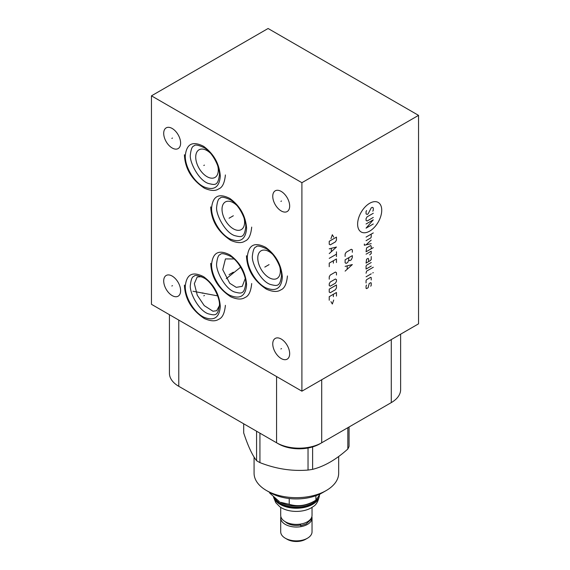 <?xml version="1.0" encoding="UTF-8"?>
<svg xmlns="http://www.w3.org/2000/svg" width="570" height="570" viewBox="0 0 570 570"><rect width="100%" height="100%" fill="white"/><g stroke="black" fill="none" stroke-linecap="round" stroke-linejoin="round"><path stroke-width="0.85" d="M180.612 387.372A29.277 16.901 0 0 0 180.647 387.386L276.571 442.776A31.913 18.425 0 0 0 321.708 442.776L391.284 402.605A31.913 18.425 0 0 0 400.632 389.581L400.632 334.184M276.571 376.549L276.571 442.776L278.438 443.852A29.277 16.901 0 0 0 319.848 443.852L321.708 442.776L321.708 379.741M389.417 403.681L391.284 402.605L389.417 403.681A29.277 16.901 0 0 0 389.445 403.667M245.214 278.652L242.257 286.339L236.258 287.351L229.739 283.283L222.735 269.667L225.435 258.915L233.992 258.951M151.456 95.838L151.456 304.309L301.908 391.177L301.908 182.699L418.544 115.361L268.092 28.5L151.456 95.838L301.908 182.699M289.667 353.671A11.956 6.904 60 0 1 287.187 359.143A11.956 6.904 60 0 1 277.975 355.937A11.956 6.904 60 0 1 272.752 343.902A11.956 6.904 60 0 1 275.232 338.43A11.956 6.904 60 0 1 284.444 341.637A11.956 6.904 60 0 1 289.667 353.671M289.667 206.069A11.956 6.904 60 0 1 287.187 211.541A11.956 6.904 60 0 1 277.975 208.335A11.956 6.904 60 0 1 272.752 196.301A11.956 6.904 60 0 1 275.232 190.829A11.956 6.904 60 0 1 284.444 194.035A11.956 6.904 60 0 1 289.667 206.069M180.619 143.106A11.956 6.904 60 0 1 178.139 148.585A11.956 6.904 60 0 1 168.927 145.379A11.956 6.904 60 0 1 163.704 133.344A11.956 6.904 60 0 1 166.184 127.872A11.956 6.904 60 0 1 175.396 131.072A11.956 6.904 60 0 1 180.619 143.106M180.619 290.707A11.956 6.904 60 0 1 178.139 296.186A11.956 6.904 60 0 1 168.927 292.98A11.956 6.904 60 0 1 163.704 280.946A11.956 6.904 60 0 1 166.184 275.474A11.956 6.904 60 0 1 175.396 278.673A11.956 6.904 60 0 1 180.619 290.707M301.908 391.177L418.544 323.838L418.544 115.361M169.433 314.69L169.433 373.286A31.913 18.425 0 0 0 178.78 386.31L178.78 320.084M236.821 205.428A15.96 9.213 -120 0 0 225.328 201.958A15.96 9.213 -120 0 0 222.022 209.261A15.96 9.213 -120 0 0 228.983 225.321A15.96 9.213 -120 0 0 241.281 229.596A15.96 9.213 -120 0 0 244.587 222.293A15.96 9.213 -120 0 0 244.024 217.904M210.522 153.273A15.96 9.213 -120 0 0 199.023 149.803A15.96 9.213 -120 0 0 195.724 157.113A15.96 9.213 -120 0 0 202.685 173.173A15.96 9.213 -120 0 0 214.983 177.448A15.96 9.213 -120 0 0 218.289 170.138A15.96 9.213 -120 0 0 217.726 165.756M272.567 254.284A15.96 9.213 -120 0 0 261.074 250.814A15.96 9.213 -120 0 0 257.768 258.117A15.96 9.213 -120 0 0 264.737 274.177A15.96 9.213 -120 0 0 277.034 278.452A15.96 9.213 -120 0 0 280.333 271.149A15.96 9.213 -120 0 0 279.77 266.76M219.429 305.641L216.671 310.736L212.959 311.227L204.238 305.62L197.277 295.253L194.341 283.639L197.191 276.992L201.68 276.685M275.125 498.565A22.593 13.046 0 0 0 312.353 503.353A22.593 13.046 180 0 0 317.376 498.95M320.155 493.941L315.901 500.189C307.009 505.626 298.117 507.001 289.225 504.322L280.397 502.241A22.593 13.046 0 0 0 312.353 502.241L315.901 500.189L312.353 502.241M319.328 495.829A23.064 13.317 180 0 1 312.681 503.93A23.064 13.317 180 0 1 289.959 507.3A23.064 13.317 180 0 1 273.871 497.439M319.442 494.931C318.566 500.937 316.393 504.885 312.902 506.787A21.076 12.169 180 0 1 311.277 507.841A21.076 12.169 180 0 1 279.841 506.787L275.759 502.633L273.486 497.069M280.711 507.378L280.711 515.358A15.661 9.042 0 0 0 290.379 523.709A15.661 9.042 0 0 0 307.451 521.75A15.661 9.042 0 0 0 312.032 515.358L312.032 507.378M300.198 525.084A12.854 7.417 180 0 1 285.271 521.735M300.682 524.051L300.625 525.74L300.105 524.136M280.882 516.677A15.661 9.042 0 0 0 280.711 518.002A15.661 9.042 0 0 0 290.379 526.352A15.661 9.042 0 0 0 307.451 524.393A15.661 9.042 0 0 0 312.032 518.002A15.661 9.042 0 0 0 311.868 516.677M280.711 518.002L280.711 531.824A15.661 9.042 0 0 0 285.299 538.222A15.661 9.042 0 0 0 307.451 538.222L307.451 538.222A15.661 9.042 0 0 0 312.032 531.824L312.032 518.002M305.584 539.298L307.451 538.222L305.584 539.298A13.025 7.517 0 0 1 287.166 539.298L285.299 538.222M279.464 501.7L269.703 493.043L269.703 492.38M315.901 495.715L315.901 500.189M289.225 498.529L289.225 504.322M338.673 456.484L338.673 473.25A42.301 24.425 180 0 1 326.282 490.514L322.556 492.665A37.022 21.375 180 0 1 270.194 492.672A37.022 21.375 180 0 1 270.194 492.665L266.461 490.514A42.301 24.425 180 0 1 254.078 473.25L254.078 457.04M326.282 490.514A42.301 24.425 180 0 1 266.461 490.514L270.194 492.665M256.578 431.226L256.578 460.674A53.958 31.151 0 0 0 258.217 461.664A53.958 31.151 180 0 0 259.934 462.619C275.966 468.911 291.997 471.39 308.035 470.058A53.958 31.151 180 0 0 312.624 469.345C324.358 466.381 336.093 459.605 347.828 449.018A53.958 31.151 180 0 0 349.061 446.367L349.061 426.987M256.578 460.674C252.282 455.231 247.986 445.975 243.689 432.908L243.689 423.788M259.934 433.164L259.934 462.619M308.035 448.006L308.035 470.058M312.624 446.901L312.624 469.345M347.828 427.692L347.828 449.018M369.674 203.283A17.057 9.847 120 0 0 357.618 224.174A17.057 9.847 120 0 0 369.674 231.135A17.057 9.847 120 0 0 381.736 210.244A17.057 9.847 120 0 0 369.674 203.283M372.773 211.185L373.286 210.287L373.286 207.908L372.253 207.309L371.22 207.908L368.127 213.864L367.094 214.455L366.061 213.864L366.061 211.477L366.581 210.587M373.286 217.434L367.094 221.01L366.061 220.412L366.061 218.631L367.094 216.842L373.286 213.266M366.061 223.989L373.286 219.82L366.061 228.157L373.286 223.989M366.061 237.091L373.286 232.923M366.061 240.668L370.707 237.989L371.22 237.091L371.22 234.113M364.344 244.038L364.344 245.235L371.22 243.647M371.22 240.07L366.061 244.836M371.22 248.805L371.22 246.425L370.707 245.535L366.581 247.914L366.061 251.783L373.286 247.615M369.674 254.861L371.22 253.572L371.22 251.192L366.061 254.17M368.64 261.616L368.64 259.229L368.127 258.338L366.581 259.229L366.061 263.105L370.194 260.718L371.22 259.528L371.22 256.55M371.22 262.506L366.581 265.185L366.061 266.083L366.061 269.061L371.22 266.083M373.286 267.273L366.581 271.142L366.061 273.23M366.061 276.799L371.22 273.821M372.773 272.93L373.286 272.631L372.773 272.93M371.22 279.977L371.22 277.597L370.707 277.298L366.581 279.685L366.061 280.575L366.061 282.955M366.581 285.043L366.061 285.933L366.061 288.32L366.581 288.62L368.127 287.722L369.161 283.554L370.707 282.663L371.22 282.955L371.22 285.342L370.707 286.233M352.346 252.261L352.346 249.881L351.312 249.282L346.154 252.261L345.121 254.049L345.121 256.429M348.733 257.718L348.733 260.105L349.766 260.697L351.312 259.806L352.346 257.426L352.346 255.638L345.121 259.806L345.121 262.784L346.154 263.383L347.7 262.485L348.733 260.105M345.121 271.12L352.346 264.573L345.121 266.361M347.187 265.962L347.187 269.14M333.707 237.113L332.331 234.733L330.956 238.702M329.232 241.281L329.232 244.259L330.265 244.858L335.424 241.88L336.457 240.091L336.457 237.113L329.232 241.281M329.232 253.593L336.457 247.038L329.232 248.826M331.298 248.427L331.298 251.605M329.232 258.36L336.457 254.184M336.457 251.805L336.457 256.571M336.457 262.528L336.457 258.951L329.232 263.119L329.232 266.696M333.357 263.119L333.357 260.739M336.457 275.032L336.457 272.652L335.424 272.054L330.265 275.032L329.232 276.82L329.232 279.207M330.265 281.986L329.232 283.774L329.232 285.556L330.265 286.154L335.424 283.176L336.457 281.388L336.457 279.599L335.424 279.008L330.265 281.986M329.232 289.132L329.232 292.111L330.265 292.709L335.424 289.731L336.457 287.943L336.457 284.964L329.232 289.132M336.457 296.079L336.457 292.51L329.232 296.678L329.232 300.248M333.357 296.678L333.357 294.291M330.956 301.637L332.331 304.024L333.707 300.055M281.523 348.605L280.896 348.968M281.523 201.003L280.896 201.367M172.475 138.047L171.848 138.403M172.475 285.648L171.848 286.005M204.431 165.115L203.804 165.471L204.431 165.115M230.729 217.27L230.102 217.626L230.729 217.27M266.475 266.119L265.848 266.482L266.475 266.119M230.907 275.046L230.287 275.41M226.254 278.702L240.654 267.173M230.729 273.693L230.102 274.056M202.927 292.873L202.293 293.237M192.938 291.242L217.64 295.873M204.431 295.474L203.796 295.844M229.069 218.224L233.33 215.766M233.301 215.781L229.09 218.21M264.815 267.081L269.076 264.615M269.054 264.63L264.836 267.066M229.069 274.655L233.33 272.189M233.301 272.204L229.09 274.64M319.848 443.852L321.708 442.776M180.647 387.386L178.78 386.31L180.647 387.386M391.284 402.605L391.284 339.578M319.407 495.665A23.064 13.317 180 0 1 312.681 504.343A23.064 13.317 180 0 1 289.432 507.628A23.064 13.317 180 0 1 273.657 497.232M220.305 176.166C219.379 163.797 213.821 153.857 203.625 146.34C192.553 140.683 186.44 143.882 185.279 155.945C185.015 166.953 193.985 182.008 203.625 186.739C213.821 190.993 219.379 187.473 220.305 176.166M246.603 228.321C245.677 215.952 240.12 206.005 229.924 198.495C218.859 192.838 212.738 196.037 211.577 208.1C211.313 219.108 220.284 234.163 229.924 238.894C240.12 243.148 245.677 239.628 246.603 228.321M282.349 277.177C281.43 264.801 275.866 254.861 265.67 247.344C254.605 241.687 248.484 244.893 247.323 256.949C247.059 267.957 256.03 283.019 265.67 287.743C275.866 292.004 281.43 288.477 282.349 277.177M246.603 284.751C245.677 272.382 240.12 262.435 229.924 254.918C218.859 249.261 212.738 252.467 211.577 264.53C211.313 275.531 220.284 290.593 229.924 295.317C240.12 299.578 245.677 296.051 246.603 284.751M220.305 306.532C219.379 294.163 213.821 284.223 203.625 276.707C192.553 271.049 186.44 274.248 185.279 286.311C185.015 297.319 193.985 312.374 203.625 317.105C213.821 321.359 219.379 317.839 220.305 306.532M300.625 525.74L306.19 523.937L310.857 519.655L311.534 517.624M225.392 174.954C224.616 182.934 222.371 187.594 218.666 188.927C215.382 191.171 210.622 190.921 204.388 188.178C191.67 179.728 185.008 168.578 184.409 154.734M219.436 174.954C217.904 186.077 214.99 185.051 208.314 183.455C198.403 180.177 189.176 161.431 190.366 154.727C191.036 149.105 192.211 146.205 193.907 146.027C194.805 144.317 198.324 144.923 204.459 147.851C213.087 152.838 220.191 168.207 219.436 174.954M251.691 227.102C250.914 235.089 248.67 239.742 244.972 241.082C241.68 243.326 236.921 243.077 230.686 240.333C217.968 231.883 211.306 220.733 210.708 206.889M245.734 227.109C244.202 238.232 241.288 237.198 234.612 235.61C224.708 232.332 215.474 213.586 216.664 206.882C217.334 201.26 218.51 198.36 220.205 198.182C221.103 196.472 224.623 197.078 230.764 199.999C239.386 204.993 246.489 220.362 245.734 227.109M287.437 275.958C286.66 283.938 284.416 288.598 280.718 289.93C277.426 292.175 272.667 291.926 266.432 289.182C253.714 280.732 247.052 269.582 246.454 255.738M281.48 275.958C279.956 287.088 277.034 286.055 270.358 284.459C260.454 281.181 251.22 262.442 252.41 255.738C253.08 250.116 254.263 247.216 255.959 247.038C256.856 245.321 260.369 245.934 266.511 248.855C275.132 253.849 282.236 269.218 281.48 275.958M251.691 283.532C250.914 291.512 248.67 296.172 244.972 297.512C241.68 299.749 236.921 299.499 230.686 296.763C217.968 288.306 211.306 277.155 210.708 263.312M245.734 283.532C244.202 294.661 241.288 293.628 234.612 292.032C224.708 288.755 215.474 270.016 216.664 263.312C217.334 257.69 218.51 254.79 220.205 254.612C221.103 252.902 224.623 253.508 230.764 256.429C239.386 261.423 246.489 276.792 245.734 283.532M225.392 305.32C224.616 313.301 222.371 317.96 218.666 319.293C215.382 321.537 210.622 321.288 204.388 318.544C191.67 310.094 185.008 298.944 184.409 285.1M219.436 305.32C217.904 316.443 214.99 315.417 208.314 313.821C198.403 310.543 189.176 291.797 190.366 285.093C191.036 279.471 192.211 276.571 193.907 276.393C194.805 274.683 198.324 275.289 204.459 278.217C213.087 283.204 220.191 298.58 219.436 305.32"/></g></svg>
